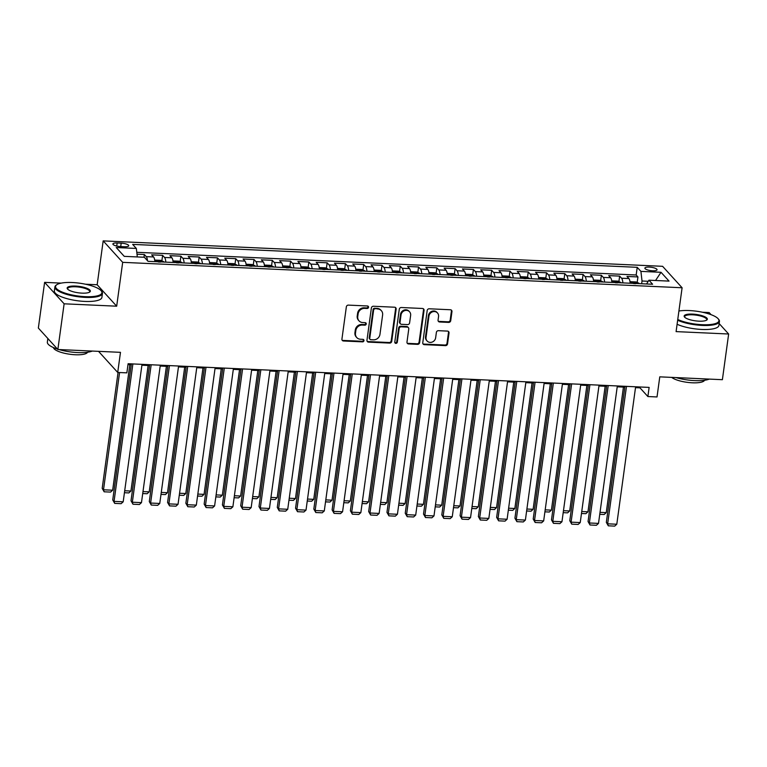 <?xml version="1.0" encoding="UTF-8"?>
<svg xmlns="http://www.w3.org/2000/svg" width="767" height="767" viewBox="0 0 767 767"><rect width="100%" height="100%" fill="white"/><g stroke="black" fill="none" stroke-linecap="round" stroke-linejoin="round"><path stroke-width="1.15" d="M368.543 307.289A1.323 1.208 137.7 0 0 367.46 305.975L348.391 305.113A1.879 1.716 137.7 0 0 346.348 306.829L341.929 339.119A1.879 1.716 137.7 0 0 343.482 340.989L362.542 341.861A1.323 1.208 137.7 0 0 363.692 339.714A1.323 1.208 137.7 0 0 362.887 339.35L360.423 339.235A6.031 5.503 137.7 0 1 356.751 337.547A6.031 5.503 137.7 0 1 355.466 333.233L355.83 330.539A6.031 5.503 137.7 0 1 362.36 325.064L364.833 325.17A1.323 1.208 137.7 0 0 365.974 323.032A1.323 1.208 137.7 0 0 365.178 322.667L362.705 322.552A6.031 5.503 137.7 0 1 359.033 320.865A6.031 5.503 137.7 0 1 357.748 316.55L358.122 313.856A6.031 5.503 137.7 0 1 364.651 308.382L367.115 308.487A1.323 1.208 137.7 0 0 368.543 307.289M359.033 320.865L358.505 320.29A6.031 5.503 137.7 0 1 357.221 315.966L357.595 313.281A6.031 5.503 137.7 0 1 364.124 307.797L366.588 307.912A1.323 1.208 137.7 0 0 367.949 306.11M342.101 340.145A1.879 1.716 137.7 0 0 342.954 340.414L362.014 341.277A1.323 1.208 137.7 0 0 363.376 339.474M356.751 337.547L356.224 336.972A6.031 5.503 137.7 0 1 354.939 332.648L355.303 329.963A6.031 5.503 137.7 0 1 361.832 324.479L364.306 324.594A1.323 1.208 137.7 0 0 365.658 322.792M649.285 267.089A6.146 1.697 7.8 0 0 644.884 268.114A6.146 1.697 7.8 0 0 652.659 270.799A6.146 1.697 7.8 0 0 657.051 269.783A6.146 1.697 7.8 0 0 649.285 267.089M448.676 322.399A1.879 1.716 137.7 0 0 450.718 320.683L451.955 311.623A1.879 1.716 137.7 0 0 450.411 309.753L429.232 308.785A1.879 1.716 137.7 0 0 427.19 310.501L422.77 342.791A1.879 1.716 137.7 0 0 424.314 344.661L445.493 345.629A1.879 1.716 137.7 0 0 447.535 343.913L449.031 332.974A1.879 1.716 137.7 0 0 447.487 331.095L438.417 330.682A1.879 1.716 137.7 0 0 436.385 332.399L435.637 337.825A5.043 4.602 137.7 0 1 427.114 340.999A5.043 4.602 137.7 0 1 426.04 337.384L428.954 316.129A5.043 4.602 137.7 0 1 437.478 312.955A5.043 4.602 137.7 0 1 438.551 316.57L438.062 320.107A1.879 1.716 137.7 0 0 439.616 321.987L448.676 322.399L448.149 321.814A1.879 1.716 137.7 0 0 450.191 320.107L451.427 311.047A1.879 1.716 137.7 0 0 451.255 310.021M61.207 283.119L44.611 282.361L64.121 303.809L57.861 349.503L120.477 352.341L117.715 372.446L126.862 372.858L128.108 363.721L649.131 387.402L647.885 396.539L657.022 396.951L659.773 376.846L722.389 379.694L728.65 334.009L719.158 323.569M64.121 303.809L116.68 306.196L122.682 262.343L682.103 287.759L676.091 331.612L728.65 334.009M396.146 309.091A1.879 1.716 137.7 0 0 394.602 307.212L373.424 306.254A1.879 1.716 137.7 0 0 371.381 307.96L366.962 340.251A1.879 1.716 137.7 0 0 368.515 342.13L389.684 343.089A1.879 1.716 137.7 0 0 391.726 341.382L396.146 309.091L395.619 308.507A1.879 1.716 137.7 0 0 395.446 307.481M401.333 307.519L422.502 308.478A1.879 1.716 137.7 0 1 424.055 310.357L419.626 342.648A1.879 1.716 137.7 0 1 417.593 344.354L408.523 343.942A1.879 1.716 137.7 0 1 406.98 342.072L408.773 328.976A1.879 1.716 137.7 0 0 407.219 327.097L401.208 326.828A1.879 1.716 137.7 0 0 399.176 328.535L397.306 342.168A1.323 1.208 137.7 0 1 395.072 343.002A1.323 1.208 137.7 0 1 394.794 342.063L399.291 309.235A1.879 1.716 137.7 0 1 401.333 307.519M711.067 314.671L709.139 312.553L702.524 312.255M57.861 349.503L38.35 328.055L44.611 282.361M637.185 282.438L637.943 276.945L626.975 276.446L628.892 278.555L621.586 278.229A7.68 2.311 92.6 0 1 622.862 282.898M618.902 281.614L619.659 276.11L608.691 275.612L610.609 277.731L603.303 277.395A7.68 2.311 92.6 0 1 604.578 282.064M600.619 280.78L601.376 275.276L590.408 274.778L592.335 276.897L585.02 276.561A7.68 2.311 92.6 0 1 586.295 281.24M582.345 279.955L583.093 274.452L572.124 273.953L574.052 276.062L566.736 275.737A7.68 2.311 92.6 0 1 568.021 280.406M564.061 279.121L564.809 273.618L553.841 273.119L555.768 275.238L548.453 274.902A7.68 2.311 92.6 0 1 549.738 279.572M545.778 278.287L546.535 272.784L535.558 272.285L537.485 274.404L530.179 274.068A7.68 2.311 92.6 0 1 531.454 278.747M527.495 277.462L528.252 271.959L517.284 271.46L519.201 273.57L511.896 273.244A7.68 2.311 92.6 0 1 513.171 277.913M509.211 276.628L509.969 271.125L499.001 270.626L500.928 272.745L493.612 272.41A7.68 2.311 92.6 0 1 494.888 277.079M490.938 275.794L491.685 270.291L480.717 269.792L482.644 271.911L475.329 271.576A7.68 2.311 92.6 0 1 476.614 276.254M472.654 274.969L473.402 269.466L462.434 268.968L464.361 271.087L457.046 270.751A7.68 2.311 92.6 0 1 458.33 275.42M454.371 274.135L455.128 268.632L444.151 268.134L446.078 270.252L438.762 269.917A7.68 2.311 92.6 0 1 440.047 274.586M436.087 273.301L436.845 267.808L425.877 267.309L427.794 269.418L420.489 269.092A7.68 2.311 92.6 0 1 421.764 273.761M417.804 272.477L418.561 266.974L407.593 266.475L409.52 268.594L402.205 268.258A7.68 2.311 92.6 0 1 403.48 272.927M399.53 271.643L400.278 266.139L389.31 265.641L391.237 267.76L383.922 267.424A7.68 2.311 92.6 0 1 385.207 272.103M381.247 270.809L381.995 265.315L371.027 264.816L372.954 266.926L365.638 266.6A7.68 2.311 92.6 0 1 366.923 271.269M362.964 269.984L363.721 264.481L352.743 263.982L354.67 266.101L347.355 265.765A7.68 2.311 92.6 0 1 348.64 270.435M344.68 269.15L345.438 263.647L334.47 263.148L336.387 265.267L329.081 264.931A7.68 2.311 92.6 0 1 330.356 269.61M326.397 268.325L327.154 262.822L316.186 262.324L318.113 264.433L310.798 264.107A7.68 2.311 92.6 0 1 312.073 268.776M308.113 267.491L308.871 261.988L297.903 261.489L299.83 263.608L292.515 263.273A7.68 2.311 92.6 0 1 293.79 267.942M289.84 266.657L290.588 261.154L279.619 260.655L281.547 262.774L274.231 262.439A7.68 2.311 92.6 0 1 275.516 267.117M271.556 265.833L272.304 260.329L261.336 259.831L263.263 261.94L255.948 261.614A7.68 2.311 92.6 0 1 257.233 266.283M253.273 264.998L254.03 259.495L243.062 258.997L244.98 261.116L237.674 260.78A7.68 2.311 92.6 0 1 238.949 265.449M234.99 264.164L235.747 258.661L224.779 258.172L226.706 260.281L219.391 259.955A7.68 2.311 92.6 0 1 220.666 264.625M216.706 263.34L217.464 257.837L206.496 257.338L208.423 259.457L201.107 259.121A7.68 2.311 92.6 0 1 202.383 263.79M198.432 262.506L199.18 257.003L188.212 256.504L190.139 258.623L182.824 258.287A7.68 2.311 92.6 0 1 184.109 262.966M180.149 261.672L180.897 256.178L169.929 255.679L171.856 257.789L164.541 257.463A7.68 2.311 92.6 0 1 165.825 262.132M161.866 260.847L162.623 255.344L151.655 254.845L153.573 256.964A7.68 2.311 92.6 0 1 154.857 261.633M120.429 246.562L124.455 246.744A5.954 1.639 7.8 0 0 128.712 245.756A5.954 1.639 7.8 0 0 121.186 243.149L117.159 242.966A5.954 1.639 7.8 0 0 112.902 243.964A5.954 1.639 7.8 0 0 120.429 246.562M122.682 262.343L103.181 240.886L662.592 266.312L682.103 287.759M637.943 276.945L636.169 274.998L637.224 267.319L132.653 244.395L136.344 248.45L137.322 256.945M637.224 267.319L640.915 271.384L661.02 272.295L669.035 281.106L648.93 280.195L652.621 284.25L148.05 261.326L144.359 257.261L124.254 256.351L116.239 247.54L136.344 248.45M143.966 257.252L144.34 254.51L146.267 256.629A7.68 2.311 92.6 0 1 147.494 260.713M162.623 255.344L164.541 257.463M180.897 256.178L182.824 258.287M199.18 257.003L201.107 259.121M217.464 257.837L219.391 259.955M235.747 258.661L237.674 260.78M254.03 259.495L255.948 261.614M272.304 260.329L274.231 262.439M290.588 261.154L292.515 263.273M308.871 261.988L310.798 264.107M327.154 262.822L329.081 264.931M345.438 263.647L347.355 265.765M363.721 264.481L365.638 266.6M381.995 265.315L383.922 267.424M400.278 266.139L402.205 268.258M418.561 266.974L420.489 269.092M436.845 267.808L438.762 269.917M455.128 268.632L457.046 270.751M473.402 269.466L475.329 271.576M491.685 270.291L493.612 272.41M509.969 271.125L511.896 273.244M528.252 271.959L530.179 274.068M546.535 272.784L548.453 274.902M564.809 273.618L566.736 275.737M583.093 274.452L585.02 276.561M601.376 275.276L603.303 277.395M619.659 276.11L621.586 278.229M636.169 274.998L136.785 252.305M144.34 254.51L137.005 254.184M648.24 281.288L642.027 281.01L641.643 283.752M116.68 306.196L97.169 284.749L85.52 284.221M97.169 284.749L103.181 240.886M635.507 387.642L639.975 387.843L647.885 396.539M127.993 364.574L131.253 364.728M141.905 365.207L149.536 365.552M160.188 366.041L167.82 366.386M178.471 366.875L186.103 367.22M196.745 367.7L204.386 368.045M215.028 368.534L222.66 368.879M233.312 369.368L240.943 369.713M251.595 370.193L259.227 370.538M269.879 371.027L277.51 371.372M288.162 371.851L295.794 372.206M306.436 372.685L314.077 373.03M324.719 373.519L332.351 373.865M343.002 374.344L350.634 374.699M361.286 375.178L368.917 375.523M379.569 376.012L387.201 376.357M397.843 376.837L405.484 377.182M416.126 377.671L423.758 378.016M434.41 378.505L442.041 378.85M452.693 379.329L460.325 379.675M470.976 380.164L478.608 380.509M489.25 380.988L496.891 381.343M507.533 381.822L515.165 382.167M525.817 382.656L533.448 383.001M544.1 383.481L551.732 383.836M562.384 384.315L570.015 384.66M580.657 385.149L588.299 385.494M598.941 385.974L606.572 386.319M617.224 386.808L624.856 387.153M98.531 351.344L117.715 372.446M640.09 386.99L639.975 387.843M173.141 262.467A7.68 2.311 -87.4 0 0 171.856 257.789M191.414 263.292A7.68 2.311 -87.4 0 0 190.139 258.623M209.698 264.126A7.68 2.311 -87.4 0 0 208.423 259.457M227.981 264.951A7.68 2.311 -87.4 0 0 226.706 260.281M246.265 265.785A7.68 2.311 -87.4 0 0 244.98 261.116M264.548 266.619A7.68 2.311 -87.4 0 0 263.263 261.94M282.822 267.443A7.68 2.311 -87.4 0 0 281.547 262.774M301.105 268.277A7.68 2.311 -87.4 0 0 299.83 263.608M319.388 269.112A7.68 2.311 -87.4 0 0 318.113 264.433M337.672 269.936A7.68 2.311 -87.4 0 0 336.387 265.267M355.955 270.77A7.68 2.311 -87.4 0 0 354.67 266.101M374.229 271.604A7.68 2.311 -87.4 0 0 372.954 266.926M392.512 272.429A7.68 2.311 -87.4 0 0 391.237 267.76M410.796 273.263A7.68 2.311 -87.4 0 0 409.52 268.594M429.079 274.097A7.68 2.311 -87.4 0 0 427.794 269.418M447.362 274.922A7.68 2.311 -87.4 0 0 446.078 270.252M465.636 275.756A7.68 2.311 -87.4 0 0 464.361 271.087M483.919 276.58A7.68 2.311 -87.4 0 0 482.644 271.911M502.203 277.414A7.68 2.311 -87.4 0 0 500.928 272.745M520.486 278.248A7.68 2.311 -87.4 0 0 519.201 273.57M538.77 279.073A7.68 2.311 -87.4 0 0 537.485 274.404M557.053 279.907A7.68 2.311 -87.4 0 0 555.768 275.238M575.327 280.741A7.68 2.311 -87.4 0 0 574.052 276.062M593.61 281.566A7.68 2.311 -87.4 0 0 592.335 276.897M611.893 282.4A7.68 2.311 -87.4 0 0 610.609 277.731M648.93 280.195L646.571 283.972M630.177 283.234A7.68 2.311 -87.4 0 0 628.892 278.555M642.027 281.01L640.915 271.384M661.02 272.295L655.555 280.492M367.134 341.277A1.879 1.716 137.7 0 0 367.987 341.545L389.157 342.513A1.879 1.716 137.7 0 0 391.199 340.797L395.619 308.507M375.053 308.852A1.323 1.208 137.7 0 0 373.625 310.05L369.742 338.391A1.323 1.208 137.7 0 0 370.825 339.704L373.433 339.829A6.031 5.503 137.7 0 0 379.962 334.345L382.618 314.969A6.031 5.503 137.7 0 0 381.333 310.654A6.031 5.503 137.7 0 0 377.661 308.967L374.526 308.276A1.323 1.208 137.7 0 0 373.098 309.475L373.625 310.05M370.03 339.34L369.502 338.755A1.323 1.208 137.7 0 1 369.215 337.816L373.098 309.475M381.333 310.654L380.806 310.079A6.031 5.503 137.7 0 0 377.134 308.392L377.661 308.967M374.526 308.276L377.134 308.392M407.152 343.098A1.879 1.716 137.7 0 0 407.996 343.367L417.066 343.779A1.879 1.716 137.7 0 0 419.098 342.063L423.528 309.772A1.879 1.716 137.7 0 0 423.355 308.746M408.37 327.624L407.843 327.049A1.879 1.716 137.7 0 0 406.692 326.521L400.681 326.243A1.879 1.716 137.7 0 0 398.648 327.96L396.779 341.593L397.306 342.168M394.861 342.667A1.323 1.208 137.7 0 0 396.779 341.593M410.633 315.39A5.043 4.602 137.7 0 0 404.506 310.693A5.043 4.602 137.7 0 0 401.036 314.949L400.01 322.437A1.879 1.716 137.7 0 0 401.553 324.316L407.565 324.585A1.879 1.716 137.7 0 0 409.607 322.878L410.633 315.39M409.559 311.776L409.032 311.201A5.043 4.602 137.7 0 0 400.508 314.374L401.036 314.949M400.412 323.789L399.885 323.214A1.879 1.716 137.7 0 1 399.482 321.862L400.508 314.374M438.235 321.133A1.879 1.716 137.7 0 0 439.088 321.402L448.149 321.814M437.478 312.955L436.95 312.38A5.043 4.602 137.7 0 0 428.427 315.553L428.954 316.129M427.114 340.999L426.586 340.414A5.043 4.602 137.7 0 1 425.512 336.809L428.427 315.553M422.943 343.817A1.879 1.716 137.7 0 0 423.787 344.086L444.965 345.045A1.879 1.716 137.7 0 0 447.008 343.338L448.503 332.389A1.879 1.716 137.7 0 0 448.331 331.363M118.06 372.465L102.193 488.349L103.507 489.797L119.575 372.532M129.844 364.661L112.653 490.209L110.553 492.088L104.159 491.8L102.193 488.349M104.159 491.8L103.507 489.797L112.653 490.209M142.02 364.354L123.19 501.8L114.053 501.388L112.739 499.94L114.705 503.392L114.053 501.388L132.883 363.942M131.378 363.874L112.739 499.94M123.19 501.8L121.1 503.679L114.705 503.392M72.319 282.524A23.413 6.462 7.8 0 0 56.787 284.72A23.413 6.462 7.8 0 0 61.954 291.968A23.413 6.462 7.8 0 0 85.185 296.666A23.413 6.462 7.8 0 0 101.225 290.808A23.413 6.462 7.8 0 0 72.319 282.524M101.225 290.808L101.704 291.383A23.988 6.615 -172.2 0 1 102.442 293.406A23.988 6.615 -172.2 0 1 85.271 297.395A23.988 6.615 -172.2 0 1 54.917 286.887A23.988 6.615 -172.2 0 1 56.173 285.142L56.787 284.72M75.54 286.062A11.706 3.231 -172.2 0 1 87.16 288.411A11.706 3.231 -172.2 0 1 89.739 292.035A11.706 3.231 -172.2 0 1 81.973 293.138A11.706 3.231 -172.2 0 1 67.515 288.996A11.706 3.231 -172.2 0 1 75.54 286.062M89.394 292.246A11.131 3.068 7.8 0 0 89.71 291.661A11.131 3.068 7.8 0 0 75.626 286.781A11.131 3.068 7.8 0 0 67.649 288.632A11.131 3.068 7.8 0 0 67.803 289.293M92.27 351.065A23.988 6.615 -172.2 0 1 77.707 352.58A23.988 6.615 -172.2 0 1 59.011 349.551M57.477 349.081A23.988 6.615 -172.2 0 1 47.353 342.082L47.842 338.487M49.539 340.356A23.988 6.615 -172.2 0 1 48.417 339.119M87.553 352.235A17.267 4.765 -172.2 0 1 75.291 354.757A17.267 4.765 -172.2 0 1 53.431 347.566M102.442 293.406L101.896 297.423A23.988 6.615 -172.2 0 1 84.715 301.412A23.988 6.615 -172.2 0 1 54.361 290.914L54.917 286.887M677.75 319.475A23.413 6.462 7.8 0 0 702.188 324.7A23.413 6.462 7.8 0 0 718.228 318.842A23.413 6.462 7.8 0 0 689.322 310.558A23.413 6.462 7.8 0 0 678.91 311.018M718.228 318.842L718.708 319.417A23.988 6.615 -172.2 0 1 719.446 321.44A23.988 6.615 -172.2 0 1 702.275 325.429A23.988 6.615 -172.2 0 1 677.644 320.251M692.543 314.096A11.706 3.231 -172.2 0 1 704.154 316.445A11.706 3.231 -172.2 0 1 706.743 320.069A11.706 3.231 -172.2 0 1 698.967 321.172A11.706 3.231 -172.2 0 1 684.519 317.03A11.706 3.231 -172.2 0 1 692.543 314.096M706.388 320.28A11.131 3.068 7.8 0 0 706.704 319.695A11.131 3.068 7.8 0 0 692.62 314.815A11.131 3.068 7.8 0 0 684.653 316.666A11.131 3.068 7.8 0 0 684.797 317.327M709.274 379.099A23.988 6.615 -172.2 0 1 694.71 380.614A23.988 6.615 -172.2 0 1 676.005 377.585M704.557 380.269A17.267 4.765 -172.2 0 1 692.294 382.791A17.267 4.765 -172.2 0 1 671.691 377.393M719.446 321.44L718.9 325.457A23.988 6.615 -172.2 0 1 701.719 329.446A23.988 6.615 -172.2 0 1 677.098 324.278M154.771 260.751L155.241 260.099L160.725 260.349L163.601 261.595A5.081 1.534 92.6 0 1 163.879 262.046M148.127 365.495L130.927 491.043L128.837 492.922L124.436 492.721M160.495 262.093L158.299 261.998M124.705 490.755L130.927 491.043M173.054 261.576L173.515 260.933L178.999 261.183L181.884 262.429A5.081 1.534 92.6 0 1 182.162 262.87M166.41 366.319L149.21 491.868L147.12 493.747L142.72 493.555M178.778 262.928L176.583 262.832M142.988 491.589L149.21 491.868M191.338 262.41L191.798 261.768L197.282 262.017L200.168 263.254A5.081 1.534 92.6 0 1 200.446 263.704M184.694 367.153L167.494 492.702L165.404 494.581L161.003 494.379M197.061 263.762L194.866 263.656M161.271 492.424L167.494 492.702M209.621 263.234L210.081 262.592L215.565 262.841L218.451 264.088A5.081 1.534 92.6 0 1 218.72 264.538M202.977 367.987L185.777 493.536L183.687 495.415L179.286 495.214M215.335 264.586L213.149 264.49M179.555 493.248L185.777 493.536M160.303 365.188L141.473 502.634L132.336 502.222L131.013 500.774L132.988 504.226L132.336 502.222L151.166 364.776M149.651 364.699L131.013 500.774M141.473 502.634L139.383 504.513L132.988 504.226M178.586 366.022L159.757 503.468L150.62 503.047L149.297 501.599L151.262 505.05L150.62 503.047L169.44 365.6M167.935 365.533L149.297 501.599M159.757 503.468L157.666 505.348L151.262 505.05M196.87 366.847L178.04 504.293L168.893 503.881L167.58 502.433L169.545 505.884L168.893 503.881L187.723 366.434M186.218 366.367L167.58 502.433M178.04 504.293L175.95 506.172L169.545 505.884M215.144 367.681L196.323 505.127L187.177 504.715L185.863 503.257L187.829 506.719L187.177 504.715L206.007 367.268M204.501 367.192L185.863 503.257M196.323 505.127L194.224 507.006L187.829 506.719M227.904 264.069L228.365 263.426L233.849 263.675L236.735 264.922A5.081 1.534 92.6 0 1 237.003 265.363M221.251 368.812L204.06 494.36L201.961 496.239L197.56 496.038M233.619 265.42L231.423 265.324M197.838 494.082L204.06 494.36M233.427 368.515L214.597 505.961L205.46 505.539L204.147 504.092L206.112 507.543L205.46 505.539L224.29 368.093M222.785 368.026L204.147 504.092M214.597 505.961L212.507 507.84L206.112 507.543M246.178 264.903L246.648 264.26L252.132 264.51L255.008 265.746A5.081 1.534 92.6 0 1 255.286 266.197M239.534 369.646L222.334 495.194L220.244 497.074L215.843 496.872M251.902 266.254L249.706 266.149M216.112 494.907L222.334 495.194M251.71 369.339L232.88 506.786L223.743 506.373L222.42 504.926L224.395 508.377L223.743 506.373L242.573 368.927M241.059 368.86L222.42 504.926M232.88 506.786L230.79 508.665L224.395 508.377M264.462 265.727L264.922 265.085L270.406 265.334L273.292 266.58A5.081 1.534 92.6 0 1 273.57 267.031M257.817 370.48L240.617 496.028L238.527 497.908L234.127 497.706M270.185 267.079L267.99 266.983M234.395 495.741L240.617 496.028M269.994 370.173L251.164 507.62L242.027 507.208L240.704 505.75L242.679 509.202L242.027 507.208L260.847 369.752M259.342 369.684L240.704 505.75M251.164 507.62L249.074 509.499L242.679 509.202M282.745 266.561L283.205 265.919L288.689 266.168L291.575 267.415A5.081 1.534 92.6 0 1 291.853 267.856M276.101 371.305L258.901 496.853L256.811 498.732L252.41 498.531M288.469 267.913L286.273 267.808M252.679 496.575L258.901 496.853M288.277 370.998L269.447 508.444L260.31 508.032L258.987 506.584L260.953 510.036L260.31 508.032L279.13 370.586M277.625 370.519L258.987 506.584M269.447 508.444L267.357 510.323L260.953 510.036M301.028 267.395L301.489 266.743L306.973 266.993L309.858 268.239A5.081 1.534 92.6 0 1 310.127 268.69M294.384 372.139L277.184 497.687L275.094 499.566L270.693 499.365M306.752 268.747L304.557 268.642M270.962 497.399L277.184 497.687M306.56 371.832L287.73 509.278L278.584 508.866L277.27 507.418L279.236 510.87L278.584 508.866L297.414 371.42M295.909 371.353L277.27 507.418M287.73 509.278L285.64 511.158L279.236 510.87M319.312 268.22L319.772 267.578L325.256 267.827L328.142 269.073A5.081 1.534 92.6 0 1 328.41 269.514M312.658 372.973L295.468 498.521L293.368 500.391L288.977 500.199M325.026 269.572L322.83 269.476M289.245 498.234L295.468 498.521M324.834 372.666L306.014 510.113L296.867 509.691L295.554 508.243L297.519 511.694L296.867 509.691L315.697 372.244M314.192 372.177L295.554 508.243M306.014 510.113L303.914 511.992L297.519 511.694M337.585 269.054L338.055 268.412L343.539 268.661L346.416 269.898A5.081 1.534 92.6 0 1 346.694 270.348M330.941 373.797L313.741 499.346L311.651 501.225L307.251 501.024M343.309 270.406L341.114 270.3M307.519 499.068L313.741 499.346M343.117 373.491L324.288 510.937L315.151 510.525L313.828 509.077L315.803 512.529L315.151 510.525L333.981 373.078M332.475 373.011L313.828 509.077M324.288 510.937L322.198 512.816L315.803 512.529M355.869 269.888L356.329 269.236L361.823 269.485L364.699 270.732A5.081 1.534 92.6 0 1 364.977 271.182M349.225 374.632L332.025 500.18L329.935 502.059L325.534 501.858M361.593 271.23L359.397 271.135M325.802 499.892L332.025 500.18M361.401 374.325L342.571 511.771L333.434 511.359L332.111 509.911L334.086 513.363L333.434 511.359L352.264 373.913M350.749 373.845L332.111 509.911M342.571 511.771L340.481 513.65L334.086 513.363M379.684 375.159L360.854 512.605L351.717 512.183L350.394 510.736L352.36 514.187L351.717 512.183L370.538 374.737M369.032 374.67L350.394 510.736M360.854 512.605L358.764 514.484L352.36 514.187M397.968 375.983L379.138 513.43L369.991 513.018L368.678 511.57L370.643 515.021L369.991 513.018L388.821 375.571M387.316 375.504L368.678 511.57M379.138 513.43L377.048 515.309L370.643 515.021M374.152 270.713L374.612 270.07L380.096 270.32L382.982 271.566A5.081 1.534 92.6 0 1 383.26 272.007M367.508 375.456L350.308 501.004L348.218 502.884L343.817 502.692M379.876 272.064L377.68 271.969M344.086 500.726L350.308 501.004M392.436 271.547L392.896 270.904L398.38 271.154L401.266 272.39A5.081 1.534 92.6 0 1 401.534 272.841M385.791 376.29L368.591 501.839L366.501 503.718L362.101 503.516M398.159 272.899L395.964 272.793M362.369 501.56L368.591 501.839M410.719 272.371L411.179 271.729L416.663 271.978L419.549 273.225A5.081 1.534 92.6 0 1 419.817 273.675M404.065 377.124L386.875 502.673L384.775 504.552L380.384 504.35M416.433 273.723L414.247 273.627M380.653 502.385L386.875 502.673M416.241 376.818L397.421 514.264L388.275 513.852L386.961 512.394L388.927 515.855L388.275 513.852L407.104 376.405M405.599 376.329L386.961 512.394M397.421 514.264L395.321 516.143L388.927 515.855M428.993 273.205L429.462 272.563L434.947 272.812L437.823 274.059A5.081 1.534 92.6 0 1 438.101 274.5M422.349 377.949L405.149 503.497L403.058 505.376L398.658 505.175M434.716 274.557L432.521 274.461M398.926 503.219L405.149 503.497M434.525 377.652L415.695 515.098L406.558 514.676L405.235 513.228L407.21 516.68L406.558 514.676L425.388 377.23M423.883 377.163L405.235 513.228M415.695 515.098L413.605 516.977L407.21 516.68M447.276 274.04L447.746 273.397L453.23 273.646L456.106 274.883A5.081 1.534 92.6 0 1 456.384 275.334M440.632 378.783L423.432 504.331L421.342 506.21L416.941 506.009M453 275.391L450.804 275.286M417.21 504.044L423.432 504.331M452.808 378.476L433.978 515.923L424.841 515.51L423.518 514.063L425.493 517.514L424.841 515.51L443.671 378.064M442.156 377.997L423.518 514.063M433.978 515.923L431.888 517.802L425.493 517.514M465.559 274.864L466.02 274.222L471.504 274.471L474.389 275.717A5.081 1.534 92.6 0 1 474.668 276.168M458.915 379.617L441.715 505.165L439.625 507.045L435.225 506.843M471.283 276.216L469.088 276.12M435.493 504.878L441.715 505.165M471.091 379.31L452.262 516.757L443.125 516.344L441.802 514.887L443.767 518.348L443.125 516.344L461.945 378.898M460.44 378.821L441.802 514.887M452.262 516.757L450.171 518.636L443.767 518.348M483.843 275.698L484.303 275.056L489.787 275.305L492.673 276.551A5.081 1.534 92.6 0 1 492.941 276.992M477.199 380.442L459.999 505.99L457.909 507.869L453.508 507.668M489.567 277.05L487.371 276.945M453.776 505.712L459.999 505.99M489.375 380.135L470.545 517.591L461.398 517.169L460.085 515.721L462.05 519.173L461.398 517.169L480.228 379.723M478.723 379.655L460.085 515.721M470.545 517.591L468.455 519.46L462.05 519.173M502.126 276.532L502.586 275.88L508.07 276.13L510.956 277.376A5.081 1.534 92.6 0 1 511.225 277.827M495.472 381.276L478.282 506.824L476.182 508.703L471.791 508.502M507.84 277.884L505.654 277.779M472.06 506.536L478.282 506.824M507.649 380.969L488.828 518.415L479.682 518.003L478.368 516.555L480.334 520.007L479.682 518.003L498.512 380.557M497.006 380.49L478.368 516.555M488.828 518.415L486.729 520.294L480.334 520.007M520.4 277.357L520.87 276.714L526.354 276.964L529.23 278.21A5.081 1.534 92.6 0 1 529.508 278.651M513.756 382.11L496.556 507.658L494.466 509.537L490.065 509.336M526.124 278.709L523.928 278.613M490.334 507.371L496.556 507.658M525.932 381.803L507.102 519.249L497.965 518.828L496.642 517.38L498.617 520.831L497.965 518.828L516.795 381.381M515.29 381.314L496.642 517.38M507.102 519.249L505.012 521.129L498.617 520.831M538.683 278.191L539.153 277.549L544.637 277.798L547.513 279.035A5.081 1.534 92.6 0 1 547.791 279.485M532.039 382.934L514.839 508.483L512.749 510.362L508.348 510.16M544.407 279.543L542.211 279.437M508.617 508.205L514.839 508.483M544.215 382.628L525.385 520.074L516.249 519.662L514.925 518.214L516.9 521.665L516.249 519.662L535.078 382.215M533.564 382.148L514.925 518.214M525.385 520.074L523.295 521.953L516.9 521.665M556.967 279.025L557.427 278.373L562.911 278.622L565.797 279.869A5.081 1.534 92.6 0 1 566.075 280.319M550.322 383.768L533.123 509.317L531.032 511.196L526.632 510.995M562.69 280.367L560.495 280.271M526.9 509.029L533.123 509.317M575.25 279.85L575.71 279.207L581.194 279.456L584.08 280.703A5.081 1.534 92.6 0 1 584.349 281.144M568.606 384.603L551.406 510.141L549.316 512.02L544.915 511.829M580.974 281.201L578.778 281.106M545.184 509.863L551.406 510.141M593.533 280.684L593.994 280.041L599.478 280.291L602.363 281.527A5.081 1.534 92.6 0 1 602.632 281.978M586.88 385.427L569.689 510.975L567.59 512.855L563.199 512.653M599.248 282.035L597.062 281.93M563.467 510.697L569.689 510.975M562.499 383.462L543.669 520.908L534.532 520.496L533.209 519.048L535.174 522.5L534.532 520.496L553.352 383.049M551.847 382.982L533.209 519.048M543.669 520.908L541.579 522.787L535.174 522.5M580.782 384.296L561.952 521.742L552.806 521.32L551.492 519.873L553.458 523.324L552.806 521.32L571.636 383.874M570.13 383.807L551.492 519.873M561.952 521.742L559.862 523.621L553.458 523.324M599.056 385.12L580.236 522.567L571.089 522.154L569.776 520.707L571.741 524.158L571.089 522.154L589.919 384.708M588.414 384.641L569.776 520.707M580.236 522.567L578.136 524.446L571.741 524.158M611.807 281.518L612.277 280.866L617.761 281.115L620.637 282.361A5.081 1.534 92.6 0 1 620.915 282.812M605.163 386.261L587.963 511.81L585.873 513.689L581.472 513.487M617.531 282.86L615.335 282.764M581.741 511.522L587.963 511.81M617.339 385.954L598.509 523.401L589.372 522.989L588.059 521.541L590.024 524.992L589.372 522.989L608.202 385.542M606.697 385.465L588.059 521.541M598.509 523.401L596.419 525.28L590.024 524.992M630.091 282.342L630.56 281.7L636.044 281.949L638.921 283.196A5.081 1.534 92.6 0 1 639.199 283.637M623.446 387.086L606.246 512.634L604.156 514.513L599.756 514.312M635.814 283.694L633.619 283.598M600.024 512.356L606.246 512.634M635.622 386.789L616.793 524.235L607.656 523.813L606.333 522.365L608.308 525.817L607.656 523.813L626.486 386.367M624.971 386.3L606.333 522.365M616.793 524.235L614.703 526.114L608.308 525.817M153.573 256.964L146.267 256.629M116.737 246.063L117.159 242.966M120.716 246.581L121.186 243.149M364.124 307.797L364.651 308.382M357.595 313.281L358.122 313.856M357.221 315.966L357.748 316.55M364.306 324.594L364.833 325.17M361.832 324.479L362.36 325.064M355.303 329.963L355.83 330.539M354.939 332.648L355.466 333.233M362.014 341.277L362.542 341.861M342.954 340.414L343.482 340.989M366.588 307.912L367.115 308.487M391.199 340.797L391.726 341.382M389.157 342.513L389.684 343.089M367.987 341.545L368.515 342.13M369.215 337.816L369.742 338.391M423.528 309.772L424.055 310.357M419.098 342.063L419.626 342.648M417.066 343.779L417.593 344.354M407.996 343.367L408.523 343.942M406.692 326.521L407.219 327.097M400.681 326.243L401.208 326.828M398.648 327.96L399.176 328.535M399.482 321.862L400.01 322.437M439.088 321.402L439.616 321.987M425.512 336.809L426.04 337.384M448.503 332.389L449.031 332.974M447.008 343.338L447.535 343.913M444.965 345.045L445.493 345.629M423.787 344.086L424.314 344.661M451.427 311.047L451.955 311.623M450.191 320.107L450.718 320.683M163.534 261.566L154.819 261.163M181.817 262.391L173.102 261.998M200.091 263.225L191.376 262.832M218.374 264.059L209.659 263.656M236.658 264.883L227.943 264.49M254.941 265.718L246.226 265.324M273.225 266.552L264.51 266.149M291.498 267.376L282.793 266.983M309.782 268.21L301.067 267.817M328.065 269.035L319.35 268.642M346.348 269.869L337.633 269.476M364.632 270.703L355.917 270.3M382.906 271.528L374.2 271.135M401.189 272.362L392.474 271.969M419.472 273.196L410.757 272.793M437.756 274.02L429.041 273.627M456.039 274.854L447.324 274.461M474.322 275.689L465.607 275.286M492.596 276.513L483.881 276.12M510.88 277.347L502.164 276.954M529.163 278.172L520.448 277.779M547.446 279.006L538.731 278.613M565.73 279.84L557.015 279.437M584.003 280.664L575.288 280.271M602.287 281.499L593.572 281.106M620.57 282.333L611.855 281.93M638.853 283.157L630.138 282.764"/></g></svg>
